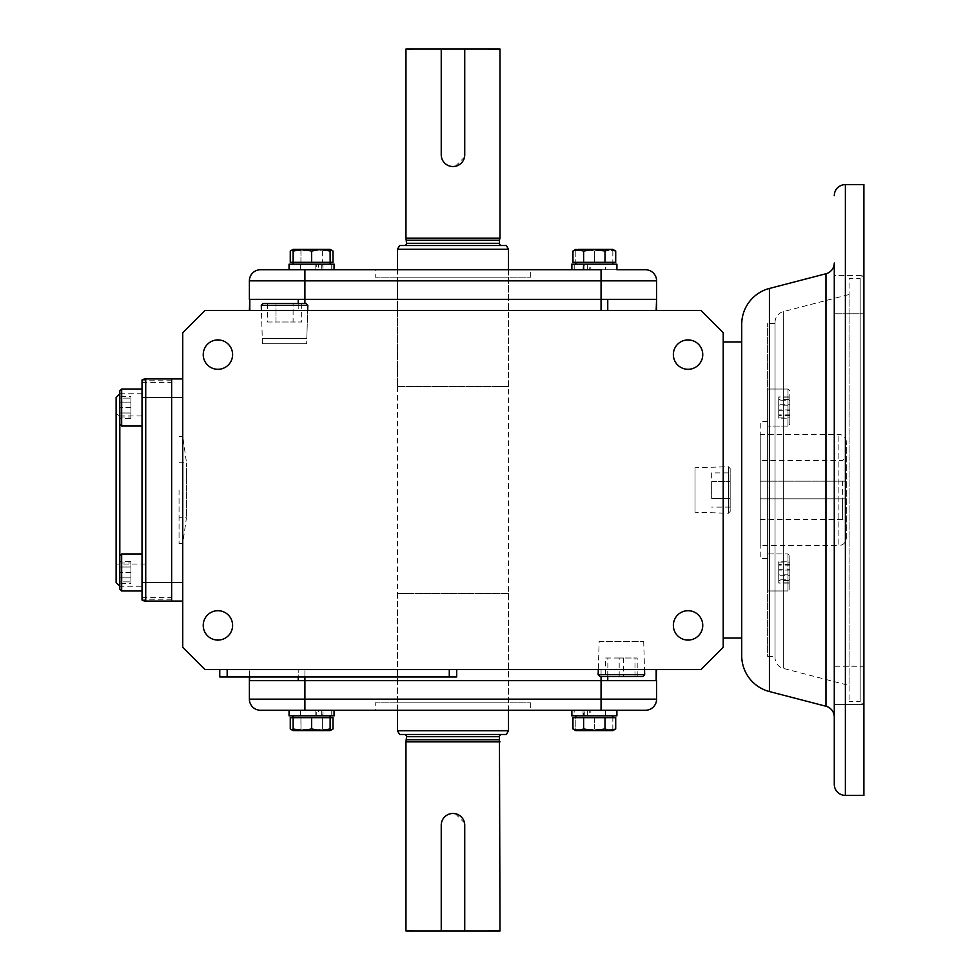 <?xml version="1.0" encoding="UTF-8"?>
<svg xmlns="http://www.w3.org/2000/svg" width="980" height="980" viewBox="0 0 980 980"><rect width="100%" height="100%" fill="white"/><g stroke="black" fill="none" stroke-linecap="round" stroke-linejoin="round"><path stroke-width="0.73" stroke-dasharray="4.9 3.68" d="M787.994 407.545L787.994 426.055L787.994 407.545M767.634 407.545L767.634 426.055L767.634 407.545M789.843 407.545L789.843 424.205L789.843 407.545M789.843 397.157L789.843 417.933L789.843 397.157L778.745 397.157L778.745 399.509L789.843 399.509M789.843 415.581L778.745 415.581L778.745 405.193L789.843 405.193M778.745 405.193L778.745 397.157M778.745 399.509L778.745 409.897L789.843 409.897M778.745 409.897L778.745 417.933L789.843 417.933M778.745 417.933L778.745 415.581M787.994 590.965L787.994 553.945L767.634 553.945L767.634 590.965L767.634 553.945L767.634 590.965L767.634 553.945L787.994 553.945L787.994 590.965L767.634 590.965L787.994 590.965L787.994 572.455L787.994 590.965L789.843 589.115L789.843 555.795L787.994 553.945L787.994 572.455L787.994 553.945L789.843 555.795L789.843 589.115L789.843 572.455L789.843 589.115L787.994 590.965M789.843 569.172L789.843 583.088L789.843 569.172L778.745 569.172L778.745 579.805L789.843 579.805M789.843 565.105L778.745 565.105L778.745 561.822L789.843 561.822M778.745 561.822L778.745 569.172M778.745 579.805L778.745 583.088L789.843 583.088M778.745 583.088L778.745 575.738L789.843 575.738M778.745 575.738L778.745 565.105M787.994 426.055L787.994 389.036L767.634 389.036L767.634 426.055L767.634 389.036L787.994 389.036L787.994 426.055L767.634 426.055L787.994 426.055L789.843 424.205L789.843 390.885L787.994 389.036L789.843 390.885L789.843 424.205L787.994 426.055M789.843 410.828L789.843 396.912L789.843 410.828L778.745 410.828L778.745 400.195L789.843 400.195M789.843 414.895L778.745 414.895L778.745 418.178L789.843 418.178M778.745 418.178L778.745 410.828M778.745 400.195L778.745 396.912L789.843 396.912M778.745 396.912L778.745 404.262L789.843 404.262M778.745 404.262L778.745 414.895M789.843 572.455L789.843 555.795L789.843 572.455M789.843 582.843L789.843 562.067L789.843 582.843L778.745 582.843L778.745 580.491L789.843 580.491M789.843 564.419L778.745 564.419L778.745 574.807L789.843 574.807M778.745 574.807L778.745 582.843M778.745 580.491L778.745 570.103L789.843 570.103M778.745 570.103L778.745 562.067L789.843 562.067M778.745 562.067L778.745 564.419M464.741 154.779L464.741 49.012L441.233 49.012L441.233 154.779C441.919 161.921 445.839 165.841 452.981 166.539M455.284 166.306L464.508 157.07M405.965 49.012L499.996 49.012M405.965 238.128L499.996 238.128L405.965 238.128M464.741 49L441.233 49M501.662 245.527L404.299 245.527L501.662 245.527M397.451 386.573L508.51 386.573L397.451 386.573L397.451 269.745M508.51 386.573L508.51 269.745M397.451 249.239L508.51 249.239M406.529 240.198L499.445 240.198M399.595 245.527L506.366 245.527M572.957 262.334L615.71 262.334M594.333 249.386L583.663 251.039L578.31 249.386L612.843 249.386L575.824 249.386L578.31 249.386L572.957 251.039M615.71 251.039L610.369 249.386L605.04 251.039L594.358 249.386M583.663 251.039L583.663 262.334L575.824 262.334L604.991 262.334M605.04 262.334L605.04 251.039M575.824 264.184L612.843 264.184L575.824 264.184M645.477 269.745A11.111 11.111 0 0 1 656.588 280.844L601.059 280.844L601.059 269.745L571.757 269.745L616.91 269.745L289.051 269.745L311.628 269.745L304.903 269.745L304.903 280.844L249.386 280.844L249.386 299.353L304.903 299.353L249.386 299.353L249.386 310.464M571.757 264.184L616.91 264.184L594.333 264.184L616.91 264.184L616.91 269.745M574.219 264.184L574.219 269.745M572.859 264.184L572.859 269.745M583.59 264.184L583.59 269.745L604.758 269.745L584.276 269.745L584.276 264.184L605.628 264.184L605.628 269.745L605.628 264.184L590.842 264.184L590.842 269.745L598.658 269.745L589.201 269.745L589.201 264.184L583.039 264.184L583.039 269.745L583.59 264.184M318.623 264.184L289.051 264.184L330.138 264.184L311.628 264.184L318.623 264.184L318.623 269.745L300.346 269.745L331.742 269.745L289.051 269.745L318.623 269.745M311.628 262.334L330.15 262.334L293.106 262.334L311.665 262.334L311.665 251.039L302.404 249.386L330.138 249.386M330.138 264.184L293.118 264.184L330.138 264.184L330.138 262.334M594.333 262.334L575.811 262.334L612.855 262.334L594.309 262.334L594.309 251.039L603.57 249.386L612.831 251.039L612.843 249.386L612.855 251.039L603.607 249.386L612.843 249.386M321.893 269.745L334.217 269.745L316.76 269.745L321.893 269.745L321.893 264.184M315.119 264.184L315.119 269.745L307.304 269.745L316.76 269.745L316.76 264.184L322.922 264.184L322.922 269.745L322.922 264.184L322.371 269.745L301.203 269.745L321.685 269.745L321.685 264.184L300.346 264.184L300.346 269.745L300.346 264.184L315.119 264.184M289.051 264.184L334.217 264.184L334.217 269.745M331.742 264.184L331.742 269.745M333.102 264.184L333.102 269.745M584.068 264.184L584.068 269.745M587.351 264.184L587.351 269.745M293.118 249.386L302.404 249.386L293.13 251.039L293.118 249.386L311.652 249.386L293.118 249.386M330.15 251.039L320.901 249.386L311.665 251.039M293.13 251.039L293.13 262.334M290.264 262.334L333.004 262.334M333.004 251.039L327.675 249.386L322.346 251.039L311.652 249.386L300.97 251.039L295.617 249.386L300.921 251.039L311.603 249.386M311.628 249.386L322.298 251.039L327.651 249.386L330.15 249.765M293.118 249.765L295.593 249.386L290.264 251.039M322.298 251.039L322.298 262.334M300.921 262.334L300.921 251.039M322.346 251.039L322.346 262.334M300.97 251.039L300.97 262.334M585.097 249.386L603.607 249.386L594.358 251.039L585.097 249.386L575.836 251.039L575.824 249.386L585.097 249.386M575.824 249.386L575.811 251.039L585.06 249.386L594.309 251.039M575.811 251.039L575.811 262.334L575.836 251.039M594.358 262.334L594.358 251.039M612.831 251.039L612.831 262.334M612.855 251.039L612.843 264.184M142.026 586.248L142.026 393.752L142.026 586.248L119.817 586.248L119.817 390.885L119.817 424.205L119.817 390.885L121.667 389.036L121.667 426.055L121.667 389.036L142.026 389.036L142.026 426.055L142.026 389.036M142.026 393.752L119.817 393.752M119.817 555.795L121.667 553.945L121.667 590.965L121.667 553.945L121.667 590.965L119.817 589.115L119.817 555.795L119.817 586.248M143.815 379.199L142.026 379.934L142.026 382.641L142.026 379.934L145.726 378.942L171.647 378.942L171.647 382.641L171.647 378.942L171.647 380.791L171.647 378.942L145.726 378.942L142.026 379.934L142.026 600.066L142.026 597.359L142.026 600.066L142.026 599.209L142.026 600.066L145.726 601.059L142.026 600.066A7.399 7.399 0 0 0 145.726 601.059L171.647 601.059L171.647 597.359L171.647 601.059L145.726 601.059L171.647 601.059L145.726 601.059L171.647 601.059L171.647 582.549L171.647 601.059L182.746 601.059L182.746 582.549L182.746 601.059M171.647 380.791L142.026 380.791M119.817 564.039L119.817 415.961L119.817 564.039L116.118 566.171L116.118 413.829L116.118 566.171M119.817 415.961L116.118 413.829M142.026 397.451L145.726 397.451L145.726 378.942L142.026 379.934A7.399 7.399 0 0 1 145.726 378.942L171.647 378.942L145.726 378.942L171.647 378.942L171.647 582.549L182.746 582.549L182.746 397.451L182.746 582.549M116.118 582.549L116.118 397.451M142.026 572.455L142.026 590.965L142.026 572.455M119.817 581.887L119.817 563.022L119.817 581.887L130.916 581.887L119.817 581.887M130.916 572.455L119.817 572.455L130.916 572.455L130.916 581.887L130.916 572.455M119.817 563.022L130.916 563.022L119.817 563.022M130.916 418.435L130.916 412.997L119.817 412.997L119.817 418.435L119.817 396.655L119.817 412.997L130.916 412.997L130.916 418.435L119.817 418.435M130.916 396.655L130.916 412.997L130.916 402.106L119.817 402.106L130.916 402.106L130.916 396.655L119.817 396.655M142.026 590.965L142.026 553.945L142.026 590.965M121.667 553.945L142.026 553.945M130.916 561.565L130.916 567.004L119.817 567.004L119.817 561.565L119.817 583.345L119.817 567.004L130.916 567.004L130.916 561.565L119.817 561.565M130.916 583.345L130.916 567.004L130.916 577.894L119.817 577.894L130.916 577.894L130.916 583.345L119.817 583.345M119.817 424.205L121.667 426.055L121.667 389.036M119.817 398.113L119.817 416.978L119.817 398.113L130.916 398.113L119.817 398.113M130.916 407.545L119.817 407.545L130.916 407.545L130.916 398.113L130.916 407.545M119.817 416.978L130.916 416.978L119.817 416.978M179.046 490L179.046 543.68L179.046 490M182.746 490L182.746 543.68L182.746 490M186.445 490C186.445 454.181 186.445 454.181 186.445 490C186.445 454.181 186.445 454.181 186.445 490C186.445 525.819 186.445 525.819 186.445 490C186.445 525.819 186.445 525.819 186.445 490M397.451 702.856L508.51 702.856L397.451 702.856L397.451 680.647L508.51 680.647L397.451 680.647L508.51 680.647L397.451 680.647L397.451 299.353L508.51 299.353L397.451 299.353L397.451 277.144L508.51 277.144L397.451 277.144M508.51 702.856L508.51 299.353L397.451 299.353L508.51 299.353L508.51 277.144M375.242 277.144L530.719 277.144L375.242 277.144L375.242 269.745L530.719 269.745L375.242 269.745M530.719 277.144L530.719 269.745M656.588 280.844L656.588 299.353L304.903 299.353L656.171 299.353L607.759 299.353L607.759 310.464L249.79 310.464L607.759 310.464M260.484 269.745A11.111 11.111 0 0 0 249.386 280.844A11.111 11.111 0 0 1 260.484 269.745M846.304 538.118L846.304 441.882L846.304 538.118A7.399 7.399 0 0 1 838.892 545.529L838.892 434.471L838.892 545.529L760.235 545.529L760.235 434.471L760.235 545.529M846.304 441.882A7.399 7.399 0 0 0 838.892 434.471L760.235 434.471M834.274 263.007L834.274 716.992L834.274 275.625L863.882 275.625L863.882 313.759L863.882 275.625L863.882 313.759L863.882 275.625L834.274 275.625L834.274 313.759L834.274 275.625M834.274 716.992L834.274 666.241L863.882 666.241L863.882 704.375L863.882 666.241L863.882 704.375L863.882 666.241L834.274 666.241L834.274 704.375L863.882 704.375L834.274 704.375L834.274 702.439L834.274 704.375M741.725 655.718L741.725 324.282M775.045 657.641L775.045 322.359L775.045 657.641A11.111 11.111 0 0 0 783.351 668.397L849.084 685.486L849.084 294.514L849.084 685.486M775.045 322.359A11.111 11.111 0 0 1 783.351 311.603L849.084 294.514M217.915 339.913A14.688 14.688 0 0 0 203.228 354.601A14.688 14.688 0 0 0 217.915 369.301A14.688 14.688 0 0 1 203.228 354.601A14.688 14.688 0 0 1 217.915 339.913A14.688 14.688 0 0 0 203.228 354.601A14.688 14.688 0 0 0 217.915 369.301A14.688 14.688 0 0 0 232.603 354.601A14.688 14.688 0 0 0 217.915 339.913A14.688 14.688 0 0 1 232.603 354.601A14.688 14.688 0 0 1 217.915 369.301A14.688 14.688 0 0 0 232.603 354.601A14.688 14.688 0 0 0 217.915 339.913M217.915 610.699A14.688 14.688 0 0 0 203.228 625.399A14.688 14.688 0 0 0 217.915 640.087A14.688 14.688 0 0 1 203.228 625.399A14.688 14.688 0 0 1 217.915 610.699A14.688 14.688 0 0 0 203.228 625.399A14.688 14.688 0 0 0 217.915 640.087A14.688 14.688 0 0 0 232.603 625.399A14.688 14.688 0 0 0 217.915 610.699A14.688 14.688 0 0 1 232.603 625.399A14.688 14.688 0 0 1 217.915 640.087A14.688 14.688 0 0 0 232.603 625.399A14.688 14.688 0 0 0 217.915 610.699M688.046 610.699A14.688 14.688 0 0 0 673.358 625.399A14.688 14.688 0 0 0 688.046 640.087A14.688 14.688 0 0 1 673.358 625.399A14.688 14.688 0 0 1 688.046 610.699A14.688 14.688 0 0 0 673.358 625.399A14.688 14.688 0 0 0 688.046 640.087A14.688 14.688 0 0 0 702.746 625.399A14.688 14.688 0 0 0 688.046 610.699A14.688 14.688 0 0 1 702.746 625.399A14.688 14.688 0 0 1 688.046 640.087A14.688 14.688 0 0 0 702.746 625.399A14.688 14.688 0 0 0 688.046 610.699M688.046 339.913A14.688 14.688 0 0 0 673.358 354.601A14.688 14.688 0 0 0 688.046 369.301A14.688 14.688 0 0 1 673.358 354.601A14.688 14.688 0 0 1 688.046 339.913A14.688 14.688 0 0 0 673.358 354.601A14.688 14.688 0 0 0 688.046 369.301A14.688 14.688 0 0 0 702.746 354.601A14.688 14.688 0 0 0 688.046 339.913A14.688 14.688 0 0 1 702.746 354.601A14.688 14.688 0 0 1 688.046 369.301A14.688 14.688 0 0 0 702.746 354.601A14.688 14.688 0 0 0 688.046 339.913M262.432 343.772L261.44 310.464L307.659 310.464L261.44 310.464L262.285 338.663L306.814 338.663L307.659 310.464L306.667 343.772L262.432 343.772L306.667 343.772M760.235 460.612L760.235 498.82L846.304 498.82L760.235 498.82L760.235 519.388L760.235 460.612L842.604 460.612L846.304 456.901L846.304 523.1L846.304 481.18L842.604 481.18L842.604 519.388L846.304 523.1M842.604 481.18L760.235 481.18L846.304 481.18L846.304 456.901M760.235 519.388L842.604 519.388L842.604 498.82M834.274 313.759L863.882 313.759L834.274 313.759L834.274 286.332L834.274 313.759M834.274 693.668L834.274 666.241L834.274 693.668M863.882 274.743L863.882 490L863.882 274.743L860.183 278.443L860.183 490L860.183 278.443L849.084 278.443L849.084 701.558L849.084 278.443M863.882 705.257L863.882 490L863.882 705.257L860.183 701.558L860.183 490L860.183 701.558L849.084 701.558M741.725 638.078L741.725 341.922L741.725 638.078M723.216 638.078L723.216 341.922L723.216 638.078M775.045 656.588L775.045 323.412L775.045 656.588L767.634 656.588L767.634 323.412L767.634 656.588M775.045 323.412L767.634 323.412M767.634 558.49L767.634 421.51L767.634 558.49L760.235 558.49L760.235 421.51L760.235 558.49M767.634 421.51L760.235 421.51M863.882 795.405L863.882 184.595M701.006 669.536L204.955 669.536L182.746 647.327L182.746 332.673L204.955 310.464L701.006 310.464L723.216 332.673L723.216 647.327L701.006 669.536M249.79 676.947L249.79 669.536L249.79 680.647L298.214 680.647L249.386 680.647L249.386 669.536L656.588 669.536L249.386 669.536L249.386 676.947M227.164 669.536L456.68 669.536L227.164 669.536L227.164 676.947L219.765 676.947L219.765 669.536M656.588 669.536L656.588 680.647L298.214 680.647L298.214 669.536L298.214 676.947M607.759 676.506L607.759 669.536L607.759 680.647L656.171 680.647L656.171 669.536M304.903 676.947L304.903 669.536L304.903 680.647L601.059 680.647L601.059 669.536L601.059 676.506M182.746 378.942L182.746 397.451L182.746 378.942L171.647 378.942L171.647 582.549L145.726 582.549L145.726 601.059A7.399 7.399 0 0 1 142.026 600.066M656.171 310.464L656.171 299.353L656.588 310.464M298.214 303.494L298.214 310.464L298.214 299.353L249.79 299.353L249.79 310.464M456.68 669.536L456.68 676.947L227.164 676.947M572.957 717.666L605.04 717.666L605.04 728.961L594.358 730.615L610.369 730.615L605.04 728.961M583.663 728.961L578.31 730.615L594.333 730.615L583.663 728.961L583.663 717.666L575.824 717.666L604.991 717.666M594.358 717.666L594.358 728.961L585.097 730.615L575.836 728.961L575.811 717.666L612.855 717.666L575.811 717.666L575.824 730.615L578.31 730.615L572.957 728.961M605.04 717.666L615.71 717.666M615.71 728.961L610.369 730.615L612.843 730.615L612.855 717.666L575.824 717.666L612.843 717.666L612.843 715.817L575.824 715.817L612.843 715.817L587.351 715.817L587.351 710.255L605.628 710.255L574.219 710.255L616.91 710.255L587.351 710.255M587.351 715.817L571.757 715.817L572.859 715.817L572.859 710.255M572.859 715.817L583.59 715.817L583.59 710.255L604.758 710.255L584.276 710.255L584.276 715.817L574.219 715.817L574.219 710.255M583.59 715.817L589.201 715.817L589.201 710.255L598.658 710.255L590.842 710.255L590.842 715.817L605.628 715.817L583.59 715.817M574.219 715.817L616.91 715.817L594.333 715.817L616.91 715.817L616.91 710.255L594.333 710.255L616.91 710.255M300.921 717.666L330.15 717.666L300.921 717.666L300.921 728.961L311.603 730.615L295.593 730.615L290.264 728.961M330.15 728.961L320.901 730.615L311.665 728.961L302.404 730.615L293.13 728.961L293.13 717.666L311.628 717.666L293.118 717.666L330.138 717.666L293.118 717.666M293.13 728.961L293.118 730.615L330.15 730.235M311.665 728.961L311.665 717.666M318.623 715.817L289.051 715.817L330.138 715.817L293.118 715.817L318.623 715.817L318.623 710.255L300.346 710.255L331.742 710.255L289.051 710.255L318.623 710.255M311.628 710.255L334.217 710.255L311.628 710.255M315.119 715.817L315.119 710.255L307.304 710.255L334.217 710.255L316.76 710.255L316.76 715.817L322.922 715.817L322.922 710.255L322.922 715.817L322.371 710.255L301.203 710.255L321.685 710.255L321.685 715.817L300.346 715.817L300.346 710.255L300.346 715.817L315.119 715.817M321.893 715.817L321.893 710.255M612.855 728.961L603.607 730.615L594.358 728.961M612.831 728.961L612.843 730.615L575.824 730.615L575.811 728.961L585.06 730.615L594.309 728.961L603.57 730.615L612.831 728.961L612.831 717.666M594.309 728.961L594.309 717.666M575.824 730.615L612.843 730.615M584.068 715.817L584.068 710.255M571.757 715.817L612.843 715.817M290.264 717.666L333.004 717.666M333.004 728.961L327.675 730.615L322.346 728.961L311.652 730.615L300.97 728.961L300.97 717.666M300.97 728.961L295.617 730.615L300.921 728.961M322.346 728.961L322.346 717.666M293.118 730.235L311.652 730.615L322.298 728.961L322.298 717.666M322.298 728.961L327.651 730.615L311.603 730.615M311.652 730.615L330.138 730.615M289.051 715.817L334.217 715.817L334.217 710.255M333.102 715.817L333.102 710.255M331.742 715.817L331.742 710.255M330.138 715.817L293.118 715.817L330.138 715.817L330.138 717.666M306.814 338.663L262.285 338.663M261.28 305.295L307.818 305.295M263.081 303.494L306.017 303.494M301.644 303.494L301.644 322.004L293.094 322.004L293.094 303.494L276.005 303.494L301.644 303.494L293.094 303.494L293.094 322.004L267.454 322.004L267.454 303.494L276.005 303.494L267.454 303.494M267.454 322.004L276.005 322.004L276.005 303.494L276.005 322.004L301.644 322.004M145.726 415.961L145.726 564.039L145.726 415.961L116.118 415.961L116.118 564.039L116.118 415.961M145.726 564.039L116.118 564.039M599.148 641.337L643.689 641.337L599.148 641.337L598.302 669.536M643.689 641.337L644.534 669.536M644.681 674.706L598.143 674.706M642.88 676.506L599.944 676.506M623.635 676.506L605.615 676.506L637.208 676.506L623.635 676.506L623.635 657.997L605.615 657.997L605.615 676.506M607.845 676.506L607.845 657.997M637.208 676.506L637.208 657.997L623.635 657.997M634.979 676.506L634.979 657.997L637.208 657.997M619.188 676.506L619.188 657.997L634.979 657.997M605.615 657.997L619.188 657.997M695.004 467.73L695.004 512.271L728.385 513.263L728.385 466.737L728.385 513.263L730.173 511.474L730.173 468.526L728.385 466.737L695.004 467.73L695.004 512.271M711.664 472.899L711.664 481.45L730.173 481.45L711.664 481.45L711.664 498.551L730.173 498.551L730.173 481.45L730.173 507.101L730.173 498.551L711.664 498.551L711.664 472.899L730.173 472.899L730.173 481.45L730.173 472.899M730.173 468.526L730.173 511.474M730.173 507.101L711.664 507.101M455.284 813.694L464.508 822.931M405.965 930.988L499.996 930.988M405.965 741.872L499.996 741.872L405.965 741.872M464.741 825.221L464.741 930.988L441.233 930.988L441.233 825.221C441.919 818.08 445.839 814.16 452.981 813.461M464.741 931L441.233 931M404.299 734.473L501.662 734.473L404.299 734.473M508.51 593.427L397.451 593.427L508.51 593.427L508.51 710.255M397.451 730.761L508.51 730.761M397.451 593.427L397.451 710.255M406.529 739.802L499.445 739.802M399.595 734.473L506.366 734.473M375.242 702.856L530.719 702.856L375.242 702.856L375.242 710.255L530.719 710.255L375.242 710.255M530.719 702.856L530.719 710.255M304.903 710.255L645.477 710.255A11.111 11.111 0 0 0 656.588 699.157L656.588 680.647L601.059 680.647L601.059 699.157L304.903 699.157L304.903 680.647L249.386 680.647L249.386 699.157A11.111 11.111 0 0 0 260.484 710.255L304.903 710.255L304.903 699.157L249.386 699.157M499.445 243.31L406.529 243.31M142.026 582.549L145.726 582.549L145.726 397.451L182.746 397.451M601.059 310.464L601.059 280.844L304.903 280.844L304.903 303.494M845.373 795.405L845.373 184.595M769.423 691.549L769.423 288.451M783.351 311.603L783.351 668.397L783.351 311.603M825.956 273.751L825.956 706.249M449.281 669.536L449.281 676.947M499.445 736.691L406.529 736.691M645.477 710.255A11.111 11.111 0 0 0 656.588 699.157L601.059 699.157L601.059 710.255M142.026 382.641L171.647 382.641M142.026 597.359L171.647 597.359M171.647 599.209L142.026 599.209M121.667 426.055L142.026 426.055M179.046 543.68L182.746 543.68L186.445 517.759L179.046 517.759M179.046 462.242L186.445 462.242L182.746 436.321L179.046 436.321M583.039 715.817L583.039 710.255L583.039 715.817M605.628 715.817L605.628 710.255L605.628 715.817"/><path stroke-width="1.47" d="M464.508 157.07L464.741 154.779A11.748 11.748 0 0 1 452.981 166.539A11.748 11.748 0 0 1 441.233 154.779L441.233 49L405.965 49.012L405.965 238.128L499.996 238.128L405.965 238.128L406.529 243.31L499.445 243.31A2.217 2.217 0 0 0 501.662 245.527M441.233 49L499.996 49.012L499.996 238.128L499.445 240.198L406.529 240.198M452.981 166.539L455.284 166.306M464.741 49L464.741 154.779M404.299 245.527A2.217 2.217 0 0 0 406.529 243.31M508.51 269.745L508.51 249.239L397.451 249.239L397.451 269.745M499.445 240.198L499.445 243.31M508.51 249.239L506.366 245.527L399.595 245.527L397.451 249.239M615.71 251.039L612.843 249.386L610.344 249.386L615.71 251.039L615.71 262.334L572.957 262.334L572.969 251.027L575.824 249.386L583.627 251.039L594.309 249.386L578.286 249.386L572.957 251.039M610.344 249.386L594.309 249.386L604.991 251.039L610.344 249.386M583.627 251.039L583.627 262.334L604.991 262.334L604.991 251.039M612.843 264.184L612.843 262.334M575.824 264.184L575.824 262.334L575.824 264.184M616.91 269.745L645.477 269.745L616.91 269.745L616.91 264.184L571.757 264.184L571.757 269.745L571.757 264.184M293.118 264.184L293.118 262.334L293.118 264.184M334.217 269.745L334.217 264.184L289.051 264.184L289.051 269.745L260.484 269.745L304.903 269.745L289.051 269.745L289.051 264.184M330.15 249.765L333.004 251.039L330.138 249.386L330.15 251.039L330.138 249.386L320.864 249.386L330.125 251.039L330.15 262.334L290.264 262.334L290.264 251.039L293.118 249.765M302.355 249.386L293.118 249.386L293.106 251.039L302.355 249.386L311.603 251.039L320.864 249.386L302.355 249.386M333.004 251.039L333.004 262.334L330.15 262.334L330.125 251.039M311.603 262.334L311.603 251.039M293.106 251.039L293.106 262.334M119.817 424.205L121.667 426.055L121.667 389.036L119.817 390.885L119.817 589.115L121.667 590.965L142.026 590.965L121.667 590.965L121.667 553.945L142.026 553.945M119.817 393.752L116.118 397.451L116.118 582.549L119.817 586.248M142.026 379.934A7.399 7.399 0 0 1 145.726 378.942A7.399 7.399 0 0 0 142.026 379.934L142.026 600.066A7.399 7.399 0 0 0 145.726 601.059L171.647 601.059L171.647 378.942L171.647 397.451L182.746 397.451M142.026 397.451L145.726 397.451L145.726 378.942L143.815 379.199M145.726 378.942L182.746 378.942M121.667 426.055L142.026 426.055M121.667 389.036L142.026 389.036M260.484 269.745A11.111 11.111 0 0 0 249.386 280.844L249.386 299.353L656.588 299.353L656.171 310.464M249.386 280.844L304.903 280.844L304.903 269.745L601.059 269.745L601.059 280.844L656.588 280.844L656.588 310.464M645.477 269.745A11.111 11.111 0 0 1 656.588 280.844A11.111 11.111 0 0 0 645.477 269.745M834.274 195.706A11.111 11.111 0 0 1 845.373 184.595L863.882 184.595L863.882 795.405L845.373 795.405A11.111 11.111 0 0 1 834.274 784.294L834.274 716.992A11.111 11.111 0 0 0 825.956 706.249L825.956 273.751A11.111 11.111 0 0 0 834.274 263.007L834.274 784.294M834.274 704.375L834.274 275.625M769.423 691.549A37.02 37.02 0 0 1 741.725 655.718L741.725 324.282A37.02 37.02 0 0 1 769.423 288.451L769.423 691.549L825.956 706.249M217.915 640.087A14.688 14.688 0 0 1 203.228 625.399A14.688 14.688 0 0 1 217.915 610.699A14.688 14.688 0 0 1 232.603 625.399A14.688 14.688 0 0 1 217.915 640.087M217.915 369.301A14.688 14.688 0 0 1 203.228 354.601A14.688 14.688 0 0 1 217.915 339.913A14.688 14.688 0 0 1 232.603 354.601A14.688 14.688 0 0 1 217.915 369.301M688.046 369.301A14.688 14.688 0 0 1 673.358 354.601A14.688 14.688 0 0 1 688.046 339.913A14.688 14.688 0 0 1 702.746 354.601A14.688 14.688 0 0 1 688.046 369.301M688.046 640.087A14.688 14.688 0 0 1 673.358 625.399A14.688 14.688 0 0 1 688.046 610.699A14.688 14.688 0 0 1 702.746 625.399A14.688 14.688 0 0 1 688.046 640.087M741.725 341.922L723.216 341.922M741.725 638.078L723.216 638.078M701.006 669.536L204.955 669.536L182.746 647.327L182.746 332.673L204.955 310.464L701.006 310.464L723.216 332.673L723.216 647.327L701.006 669.536M656.171 669.536L656.171 680.647L656.588 669.536M601.059 676.506L601.059 680.647L304.903 680.647L607.759 680.647L607.759 676.506M298.214 676.947L298.214 680.647L304.903 680.647L304.903 676.947M249.386 676.947L249.386 680.647L249.79 676.947M142.026 582.549L171.647 582.549L171.647 601.059L182.746 601.059M182.746 582.549L171.647 582.549L171.647 397.451L145.726 397.451L145.726 601.059M607.759 310.464L607.759 299.353L298.214 299.353L298.214 303.494M249.79 310.464L249.79 299.353L249.386 310.464M227.164 669.536L227.164 676.947L219.765 676.947L219.765 669.536M456.68 669.536L456.68 676.947L227.164 676.947M583.627 728.961L583.627 717.666L604.991 717.666L572.957 717.666L572.957 728.961L578.286 730.615L583.627 728.961L594.309 730.615L604.991 728.961L604.991 717.666L615.71 717.666L615.71 728.961L612.843 730.615L610.344 730.615L615.71 728.961M604.991 728.961L610.344 730.615L575.824 730.615L572.957 728.961M571.757 715.817L571.757 710.255L571.757 715.817L616.91 715.817L616.91 710.255M612.843 715.817L612.843 717.666M575.824 715.817L575.824 717.666L575.824 715.817M330.15 730.235L333.004 728.961L333.004 717.666L311.603 717.666L311.603 728.961L320.864 730.615L330.125 728.961L330.15 717.666L330.15 728.961M311.603 717.666L290.264 717.666L290.264 728.961L293.118 730.235M293.106 728.961L302.355 730.615L293.118 730.615L293.106 717.666M333.004 728.961L330.138 730.615L302.355 730.615L311.603 728.961M293.118 730.615L290.276 728.973M334.217 710.255L334.217 715.817L289.051 715.817L289.051 710.255L289.051 715.817M293.118 715.817L293.118 717.666L293.118 715.817M307.659 310.464L307.818 305.295L261.28 305.295L261.44 310.464M307.818 305.295L306.017 303.494L263.081 303.494L261.28 305.295M598.302 669.536L598.143 674.706L644.681 674.706L644.534 669.536M598.143 674.706L599.944 676.506L642.88 676.506L644.681 674.706M464.508 822.931L464.741 825.221A11.748 11.748 0 0 0 452.981 813.461L455.284 813.694M452.981 813.461A11.748 11.748 0 0 0 441.233 825.221L441.233 931L405.965 930.988L405.965 741.872L499.996 741.872L405.965 741.872L406.529 736.691L499.445 736.691A2.217 2.217 0 0 1 501.662 734.473M441.233 931L499.996 930.988L499.445 736.691M464.741 931L464.741 825.221M404.299 734.473A2.217 2.217 0 0 1 406.529 736.691M508.51 710.255L508.51 730.761L397.451 730.761L397.451 710.255M508.51 730.761L506.366 734.473L399.595 734.473L397.451 730.761M499.445 739.802L406.529 739.802M656.588 699.157L656.588 680.647L601.059 680.647L601.059 699.157L656.588 699.157A11.111 11.111 0 0 1 645.477 710.255L601.059 710.255L601.059 699.157L304.903 699.157L304.903 710.255L601.059 710.255M260.484 710.255A11.111 11.111 0 0 1 249.386 699.157L249.386 680.647L304.903 680.647L304.903 699.157L249.386 699.157A11.111 11.111 0 0 0 260.484 710.255L304.903 710.255M304.903 303.494L304.903 280.844L601.059 280.844L601.059 310.464M845.373 184.595L845.373 795.405M449.281 669.536L449.281 676.947M330.138 264.184L330.138 262.334M293.118 249.386L290.276 251.027M119.817 555.795L121.667 553.945M769.423 288.451L825.956 273.751M330.138 715.817L330.138 717.666"/></g></svg>
